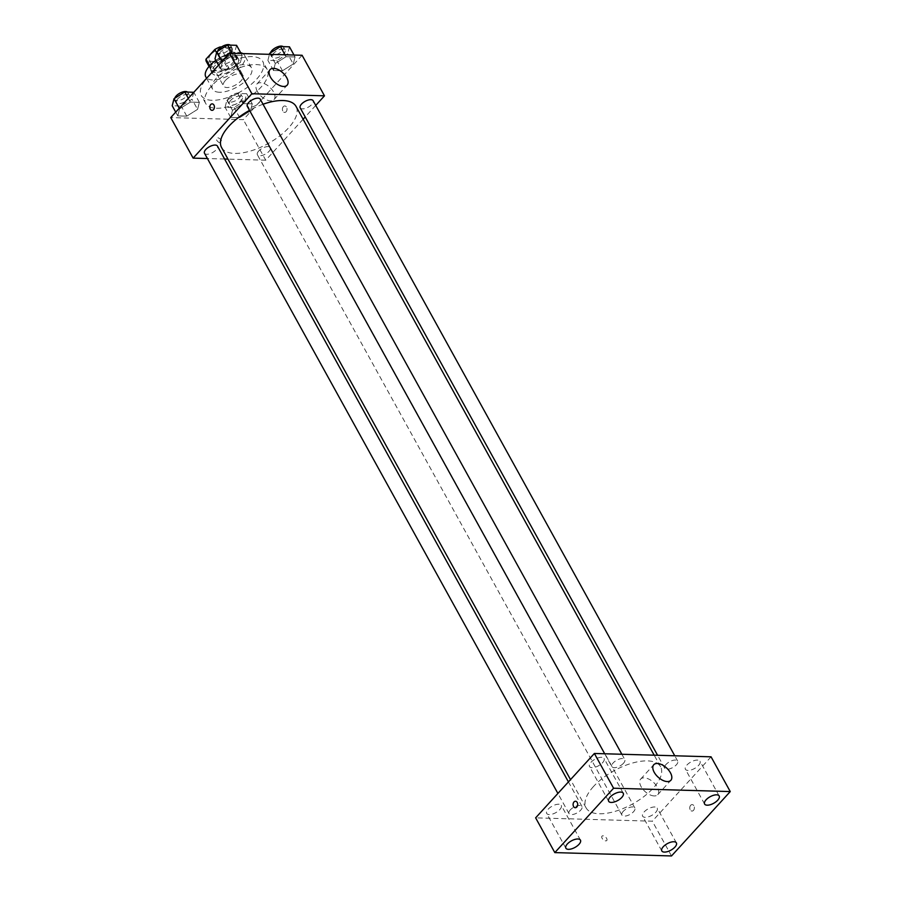 <?xml version="1.0" encoding="UTF-8"?>
<svg xmlns="http://www.w3.org/2000/svg" width="901" height="901" viewBox="0 0 901 901"><rect width="100%" height="100%" fill="white"/><g stroke="black" fill="none" stroke-linecap="round" stroke-linejoin="round"><path stroke-width="0.68" stroke-dasharray="4.5 3.38" d="M225.453 80.414A11.094 4.967 151.1 0 0 223.516 85.989A11.094 4.967 151.1 0 0 235.623 84.976A11.094 4.967 151.1 0 0 242.943 75.267A11.094 4.967 151.1 0 0 235.409 74.355A11.094 4.967 151.1 0 0 225.453 80.414M211.059 54.342A11.094 4.967 151.1 0 0 209.122 59.928A11.094 4.967 151.1 0 0 221.241 58.914A11.094 4.967 151.1 0 0 228.55 49.206A11.094 4.967 151.1 0 0 221.015 48.294A11.094 4.967 151.1 0 0 211.059 54.342M221.455 46.976L231.118 47.246A14.326 6.408 151.1 0 1 231.377 47.64A14.326 6.408 151.1 0 1 231.681 49.972L222.851 59.646A14.326 6.408 151.1 0 1 217.479 62.192L206.566 61.876A14.326 6.408 151.1 0 1 206.306 61.482M217.479 62.192L222.277 70.886L211.363 70.571L206.566 61.876M209.629 65.75L210.789 67.857L219.63 58.171L216.578 52.663M210.789 67.857A14.326 6.408 151.1 0 0 211.093 70.177A14.326 6.408 151.1 0 0 211.363 70.571M222.277 70.886A14.326 6.408 151.1 0 0 227.649 68.33L222.851 59.646M219.63 58.171A14.326 6.408 151.1 0 1 225.002 55.625L235.916 55.941A14.326 6.408 151.1 0 1 236.175 56.335A14.326 6.408 151.1 0 1 236.479 58.655L227.649 68.33M215.249 72.452A14.799 6.611 -28.9 0 1 210.688 70.402A14.799 6.611 -28.9 0 1 220.441 57.461A14.799 6.611 -28.9 0 1 236.591 56.099A14.799 6.611 -28.9 0 1 230.791 66.471A14.799 6.611 -28.9 0 1 215.249 72.452M216.848 75.346A14.799 6.611 151.1 0 0 232.39 69.366A14.799 6.611 151.1 0 0 238.191 59.004A14.799 6.611 151.1 0 0 228.133 57.777A14.799 6.611 151.1 0 0 214.866 65.852A14.799 6.611 151.1 0 0 212.287 73.296A14.799 6.611 151.1 0 0 216.848 75.346M235.916 55.941L231.118 47.246M225.002 55.625L220.565 47.607M236.479 58.655L231.681 49.972M242.819 53.576A22.187 9.922 -28.9 0 1 244.667 55.423A22.187 9.922 -28.9 0 1 235.972 70.965A22.187 9.922 -28.9 0 1 212.647 79.941A22.187 9.922 -28.9 0 1 205.811 76.878M215.835 60.356A22.187 9.922 -28.9 0 1 240.657 52.72M219.439 92.251A22.187 9.922 -28.9 0 1 212.602 89.188A22.187 9.922 -28.9 0 1 227.232 69.771A22.187 9.922 -28.9 0 1 251.458 67.733A22.187 9.922 -28.9 0 1 242.763 83.275A22.187 9.922 -28.9 0 1 219.439 92.251M212.095 100.304A35.139 15.711 -28.9 0 1 201.272 95.438A35.139 15.711 -28.9 0 1 224.439 64.703A35.139 15.711 -28.9 0 1 262.788 61.482A35.139 15.711 -28.9 0 1 249.025 86.091A35.139 15.711 -28.9 0 1 212.095 100.304M216.499 108.266A35.139 15.711 151.1 0 0 253.429 94.053A35.139 15.711 151.1 0 0 267.192 69.445A35.139 15.711 151.1 0 0 243.315 66.55A35.139 15.711 151.1 0 0 211.791 85.719A35.139 15.711 151.1 0 0 205.665 103.401A35.139 15.711 151.1 0 0 216.499 108.266M250.455 110.891L239.677 117.659L230.69 117.4L232.492 110.373L243.281 103.604L252.257 103.863L250.455 110.891L239.677 117.659L230.69 117.4L232.492 110.373L243.281 103.604L252.257 103.863L250.455 110.891L244.858 100.754L234.08 107.523L225.092 107.264L226.894 100.236L237.684 93.467L246.66 93.727L244.858 100.754M293.253 63.994L282.475 70.762L273.487 70.503L275.289 63.475L286.079 56.707L295.055 56.966L293.253 63.994L282.475 70.762L273.487 70.503L275.289 63.475L286.079 56.707L295.055 56.966L293.253 63.994L287.656 53.857L276.877 60.626L267.89 60.367L269.433 54.342M302.094 55.276L243.36 119.653L170.751 117.569M197.567 109.37L186.777 116.139L177.801 115.891L179.603 108.863L190.381 102.095L199.369 102.354L197.567 109.37L186.777 116.139L177.801 115.891L179.603 108.863L190.381 102.095L199.369 102.354L197.567 109.37L191.969 99.234L181.18 106.003L172.204 105.755M240.364 62.473L229.575 69.242L220.599 68.983L222.401 61.955L233.179 55.186L242.166 55.445L240.364 62.473L229.575 69.242L220.599 68.983L222.401 61.955L233.179 55.186L242.166 55.445L240.364 62.473L234.767 52.337L223.977 59.106L215.001 58.847M303.119 119.236L265.739 160.209L243.36 119.653M265.739 160.209L227.976 159.117M224.574 159.026L207.41 158.531M216.781 140.274A3.232 1.746 42.4 0 0 219.168 142.527A3.232 1.746 42.4 0 0 221.432 142.516A3.232 1.746 42.4 0 0 220.227 139.047A3.232 1.746 42.4 0 0 216.657 138.157A3.232 1.746 42.4 0 0 216.781 140.274A3.232 1.746 42.4 0 0 219.18 142.516A3.232 1.746 42.4 0 0 221.443 142.516A3.232 1.746 42.4 0 0 220.227 139.047A3.232 1.746 42.4 0 0 216.657 138.157A3.232 1.746 42.4 0 0 216.781 140.274M221.567 147.527A42.538 19.022 151.1 0 0 268.002 143.619A42.538 19.022 151.1 0 0 296.046 106.419M263.036 104.246A42.538 19.022 151.1 0 0 249.521 110.373M315.733 105.417L305.202 116.95M300.179 107.85A7.399 3.311 151.1 0 0 308.255 107.174A7.399 3.311 151.1 0 0 313.131 100.709M258.677 151.03A7.399 3.311 151.1 0 0 257.382 154.758A7.399 3.311 151.1 0 0 265.457 154.082A7.399 3.311 151.1 0 0 270.334 147.606A7.399 3.311 151.1 0 0 265.311 146.998A7.399 3.311 151.1 0 0 258.677 151.03M204.493 153.238A7.399 3.311 151.1 0 0 212.568 152.562A7.399 3.311 151.1 0 0 217.445 146.086M260.243 99.189A7.399 3.311 -28.9 0 1 258.947 102.905A7.399 3.311 -28.9 0 1 252.314 106.949A7.399 3.311 -28.9 0 1 247.291 106.341M283.319 106.656A3.232 2.309 -88.4 0 0 282.52 110.226A3.232 2.309 -88.4 0 0 284.626 112.422A3.232 2.309 -88.4 0 0 287.025 109.258A3.232 2.309 -88.4 0 0 284.806 105.958A3.232 2.309 -88.4 0 0 283.319 106.656A3.232 2.309 -88.4 0 0 282.52 110.226A3.232 2.309 -88.4 0 0 284.626 112.422A3.232 2.309 -88.4 0 0 287.025 109.258A3.232 2.309 -88.4 0 0 284.806 105.958A3.232 2.309 -88.4 0 0 283.319 106.656M212.208 103.874L212.208 103.874A3.232 2.309 91.6 0 1 214.325 106.07A3.232 2.309 91.6 0 1 213.514 109.64A3.232 2.309 91.6 0 1 212.028 110.339L212.028 110.339M257.382 91.542A11.555 6.239 -137.6 0 1 256.943 83.984A11.555 6.239 -137.6 0 1 269.692 87.16A11.555 6.239 -137.6 0 1 274.017 99.561A11.555 6.239 -137.6 0 1 265.93 99.583A11.555 6.239 -137.6 0 1 257.382 91.542M593.534 786.472A42.538 19.022 151.1 0 0 586.112 807.893A42.538 19.022 151.1 0 0 632.536 803.985A42.538 19.022 151.1 0 0 660.591 766.774A42.538 19.022 151.1 0 0 631.691 763.271A42.538 19.022 151.1 0 0 593.534 786.472M623.481 763.271A7.399 3.311 -28.9 0 1 616.847 767.303A7.399 3.311 -28.9 0 1 611.824 766.695A7.399 3.311 -28.9 0 1 616.701 760.23A7.399 3.311 -28.9 0 1 624.776 759.543A7.399 3.311 -28.9 0 1 623.481 763.271M623.21 811.396A7.399 3.311 151.1 0 0 621.915 815.112A7.399 3.311 151.1 0 0 629.99 814.436A7.399 3.311 151.1 0 0 634.867 807.972A7.399 3.311 151.1 0 0 629.844 807.352A7.399 3.311 151.1 0 0 623.21 811.396M570.31 809.875A7.399 3.311 151.1 0 0 569.027 813.603A7.399 3.311 151.1 0 0 577.102 812.916A7.399 3.311 151.1 0 0 581.978 806.451A7.399 3.311 151.1 0 0 576.955 805.843A7.399 3.311 151.1 0 0 570.31 809.875M666.008 764.487A7.399 3.311 151.1 0 0 664.713 768.215A7.399 3.311 151.1 0 0 672.788 767.539A7.399 3.311 151.1 0 0 677.676 761.063A7.399 3.311 151.1 0 0 672.642 760.455A7.399 3.311 151.1 0 0 666.008 764.487M711.058 756.817L652.313 821.194L535.633 817.849M644.08 811.992A8.334 3.728 -28.9 0 1 651.547 807.454A8.334 3.728 -28.9 0 1 657.212 808.129A8.334 3.728 -28.9 0 1 651.716 815.416A8.334 3.728 -28.9 0 1 642.627 816.182A8.334 3.728 -28.9 0 1 644.08 811.992M548.146 809.244A8.334 3.728 -28.9 0 1 555.613 804.694A8.334 3.728 -28.9 0 1 561.278 805.381A8.334 3.728 -28.9 0 1 555.782 812.668A8.334 3.728 -28.9 0 1 546.693 813.434A8.334 3.728 -28.9 0 1 548.146 809.244M590.943 762.336A8.334 3.728 -28.9 0 1 598.41 757.786A8.334 3.728 -28.9 0 1 604.075 758.473A8.334 3.728 -28.9 0 1 598.579 765.76A8.334 3.728 -28.9 0 1 589.491 766.526A8.334 3.728 -28.9 0 1 590.943 762.336M686.877 765.084A8.334 3.728 -28.9 0 1 694.344 760.545A8.334 3.728 -28.9 0 1 700.009 761.232A8.334 3.728 -28.9 0 1 694.513 768.519A8.334 3.728 -28.9 0 1 685.424 769.285A8.334 3.728 -28.9 0 1 686.877 765.084M671.504 855.95L652.313 821.194M690.684 805.291A3.232 2.309 -88.4 0 0 689.873 808.861A3.232 2.309 -88.4 0 0 691.991 811.069A3.232 2.309 -88.4 0 0 694.389 807.893A3.232 2.309 -88.4 0 0 692.171 804.593A3.232 2.309 -88.4 0 0 690.684 805.291A3.232 2.309 -88.4 0 0 689.873 808.861A3.232 2.309 -88.4 0 0 691.991 811.069A3.232 2.309 -88.4 0 0 694.389 807.893A3.232 2.309 -88.4 0 0 692.171 804.593A3.232 2.309 -88.4 0 0 690.684 805.291M605.765 840.881A3.232 1.746 42.4 0 0 606.756 840.532A3.232 1.746 42.4 0 0 605.551 837.052A3.232 1.746 42.4 0 0 601.981 836.162A3.232 1.746 42.4 0 0 602.578 838.989A3.232 1.746 42.4 0 0 605.765 840.881A3.232 1.746 42.4 0 0 606.767 840.532A3.232 1.746 42.4 0 0 605.551 837.052A3.232 1.746 42.4 0 0 601.981 836.162A3.232 1.746 42.4 0 0 602.578 838.977A3.232 1.746 42.4 0 0 605.765 840.881M654.205 795.932A11.555 6.239 -137.6 0 1 642.796 789.163A11.555 6.239 -137.6 0 1 640.667 779.095A11.555 6.239 -137.6 0 1 653.416 782.271A11.555 6.239 -137.6 0 1 657.741 794.682A11.555 6.239 -137.6 0 1 654.205 795.932M575.491 801.248L575.491 801.248A3.232 2.309 91.6 0 1 577.609 803.444A3.232 2.309 91.6 0 1 576.798 807.014A3.232 2.309 91.6 0 1 575.311 807.724L575.311 807.724M236.569 45.309L234.767 52.337M220.599 51.931A7.399 3.311 151.1 0 0 219.303 55.648A7.399 3.311 151.1 0 0 227.379 54.972A7.399 3.311 151.1 0 0 232.255 48.496A7.399 3.311 151.1 0 0 227.232 47.888A7.399 3.311 151.1 0 0 220.599 51.931M229.575 69.242L223.977 59.106M220.599 68.983L218.515 65.221M222.401 61.955L222.063 61.347M233.179 55.186L232.12 53.272M242.166 55.445L241.108 53.531M217.603 51.312A7.399 3.311 151.1 0 0 217.704 52.754A7.399 3.311 151.1 0 0 225.779 52.078A7.399 3.311 151.1 0 0 230.656 45.602A7.399 3.311 151.1 0 0 230.251 45.129M289.458 46.829L287.656 53.857M273.487 53.441A7.399 3.311 151.1 0 0 272.203 57.168A7.399 3.311 151.1 0 0 280.279 56.493A7.399 3.311 151.1 0 0 285.155 50.017A7.399 3.311 151.1 0 0 280.132 49.409A7.399 3.311 151.1 0 0 273.487 53.441M282.475 70.762L276.877 60.626M273.487 70.503L267.89 60.367M275.289 63.475L270.266 54.364M286.079 56.707L285.02 54.792M295.055 56.966L293.996 55.04M270.503 52.832A7.399 3.311 151.1 0 0 270.604 54.274A7.399 3.311 151.1 0 0 278.679 53.598A7.399 3.311 151.1 0 0 283.556 47.122A7.399 3.311 151.1 0 0 283.139 46.649M193.771 92.217L191.969 99.234M177.801 98.828A7.399 3.311 151.1 0 0 176.506 102.556A7.399 3.311 151.1 0 0 184.581 101.881A7.399 3.311 151.1 0 0 189.458 95.405A7.399 3.311 151.1 0 0 184.435 94.796A7.399 3.311 151.1 0 0 177.801 98.828M186.777 116.139L181.18 106.003M177.801 115.891L175.718 112.129M179.603 108.863L179.265 108.255M190.381 102.095L188.309 98.333M199.369 102.354L193.816 92.296M174.805 98.22A7.399 3.311 151.1 0 0 174.907 99.662A7.399 3.311 151.1 0 0 182.982 98.986A7.399 3.311 151.1 0 0 187.859 92.51A7.399 3.311 151.1 0 0 187.453 92.026M230.69 100.349A7.399 3.311 151.1 0 0 229.406 104.077A7.399 3.311 151.1 0 0 237.481 103.39A7.399 3.311 151.1 0 0 242.358 96.925A7.399 3.311 151.1 0 0 237.323 96.317A7.399 3.311 151.1 0 0 230.69 100.349M239.677 117.659L234.08 107.523M230.69 117.4L225.092 107.264M232.492 110.373L226.894 100.236M243.281 103.604L237.684 93.467M252.257 103.863L246.66 93.727M229.091 97.454A7.399 3.311 151.1 0 0 227.807 101.182A7.399 3.311 151.1 0 0 235.882 100.495A7.399 3.311 151.1 0 0 240.758 94.031A7.399 3.311 151.1 0 0 235.735 93.422A7.399 3.311 151.1 0 0 229.091 97.454M209.122 59.928L223.516 85.989M228.55 49.206L242.943 75.267M238.191 59.004L236.591 56.099M212.287 73.296L210.688 70.402M236.175 56.335L231.377 47.64M211.093 70.177L209.032 66.437M251.458 67.733L244.667 55.423M212.602 89.188L206.588 78.297M267.192 69.445L262.788 61.482M205.665 103.401L201.272 95.438M274.017 99.561L287.126 85.201M256.943 83.984L270.052 69.614M660.591 766.774L654.182 755.184M586.112 807.893L570.513 779.624M604.684 753.765L611.824 766.695M621.859 754.261L624.776 759.543M634.867 807.972L270.334 147.606M621.915 815.112L257.382 154.758M581.978 806.451L568.43 781.91M569.027 813.603L557.899 793.443M677.676 761.063L674.748 755.77M664.713 768.215L657.584 755.286M676.392 842.885L657.212 808.129M661.807 850.938L642.627 816.182M580.458 840.137L561.278 805.381M565.873 848.19L546.693 813.434M623.255 793.229L604.075 758.473M608.671 801.282L589.491 766.526M719.189 795.988L700.009 761.232M704.605 804.041L685.424 769.285M657.741 794.682L670.851 780.311M640.667 779.095L653.777 764.724M232.255 48.496L230.656 45.602M219.303 55.648L217.704 52.754M285.155 50.017L283.556 47.122M272.203 57.168L270.604 54.274M189.458 95.405L187.859 92.51M176.506 102.556L174.907 99.662M242.358 96.925L240.758 94.031M229.406 104.077L227.807 101.182"/><path stroke-width="1.35" d="M220.565 47.607L220.204 46.931L221.455 46.976M209.629 65.75L206.002 59.162A14.326 6.408 151.1 0 0 206.306 61.482L209.032 66.437M206.002 59.162L214.832 49.487A14.326 6.408 151.1 0 1 220.204 46.931M216.578 52.663L214.832 49.487M206.588 78.297L205.811 76.878A22.187 9.922 -28.9 0 1 215.835 60.356M240.657 52.72A22.187 9.922 -28.9 0 1 242.819 53.576M207.41 158.531L193.141 158.126L170.751 117.569L229.496 53.193L302.094 55.276L324.484 95.821L315.733 105.417M227.976 159.117L224.574 159.026M249.521 110.373A42.538 19.022 151.1 0 0 228.989 126.117A42.538 19.022 151.1 0 0 221.567 147.527L570.513 779.624M654.182 755.184L296.046 106.419A42.538 19.022 151.1 0 0 263.036 104.246M305.202 116.95L303.119 119.236M193.141 158.126L251.886 93.738L324.484 95.821M674.748 755.77L313.131 100.709A7.399 3.311 151.1 0 0 308.108 100.09A7.399 3.311 151.1 0 0 301.475 104.133A7.399 3.311 151.1 0 0 300.179 107.85L657.584 755.286M568.43 781.91L217.445 146.086A7.399 3.311 151.1 0 0 212.411 145.478A7.399 3.311 151.1 0 0 205.777 149.521A7.399 3.311 151.1 0 0 204.493 153.238L557.899 793.443M604.684 753.765L247.291 106.341A7.399 3.311 -28.9 0 1 252.167 99.865A7.399 3.311 -28.9 0 1 260.243 99.189L621.859 754.261M251.886 93.738L229.496 53.193M270.48 77.171A11.555 6.239 -137.6 0 1 270.052 69.614A11.555 6.239 -137.6 0 1 282.801 72.79A11.555 6.239 -137.6 0 1 287.126 85.201A11.555 6.239 -137.6 0 1 279.04 85.212A11.555 6.239 -137.6 0 1 270.48 77.171M213.514 109.64A3.232 2.309 91.6 0 1 212.028 110.339A3.232 2.309 91.6 0 1 209.809 107.039A3.232 2.309 91.6 0 1 212.208 103.874A3.232 2.309 91.6 0 1 214.314 106.07A3.232 2.309 91.6 0 1 213.514 109.64M212.028 110.339A3.232 2.309 91.6 0 1 209.809 107.039A3.232 2.309 91.6 0 1 212.208 103.874M535.633 817.849L594.378 753.473L711.058 756.817L730.249 791.574L671.504 855.95L554.825 852.605L535.633 817.849M554.825 852.605L613.57 788.229L594.378 753.473M576.798 807.014A3.232 2.309 91.6 0 1 575.311 807.724A3.232 2.309 91.6 0 1 573.092 804.413A3.232 2.309 91.6 0 1 575.491 801.248A3.232 2.309 91.6 0 1 577.597 803.444A3.232 2.309 91.6 0 1 576.798 807.014M613.57 788.229L730.249 791.574M667.303 781.572A11.555 6.239 -137.6 0 1 655.905 774.804A11.555 6.239 -137.6 0 1 653.777 764.724A11.555 6.239 -137.6 0 1 666.526 767.911A11.555 6.239 -137.6 0 1 670.851 780.311A11.555 6.239 -137.6 0 1 667.303 781.572M716.622 794.828A8.334 3.728 151.1 0 0 706.057 799.84A8.334 3.728 151.1 0 0 704.605 804.041A8.334 3.728 151.1 0 0 713.705 803.275A8.334 3.728 151.1 0 0 719.189 795.988A8.334 3.728 151.1 0 0 716.622 794.828M620.688 792.08A8.334 3.728 151.1 0 0 610.123 797.092A8.334 3.728 151.1 0 0 608.671 801.282A8.334 3.728 151.1 0 0 617.771 800.516A8.334 3.728 151.1 0 0 623.255 793.229A8.334 3.728 151.1 0 0 620.688 792.08M577.89 838.989A8.334 3.728 151.1 0 0 567.326 844A8.334 3.728 151.1 0 0 565.873 848.19A8.334 3.728 151.1 0 0 574.962 847.424A8.334 3.728 151.1 0 0 580.458 840.137A8.334 3.728 151.1 0 0 577.89 838.989M673.824 841.737A8.334 3.728 151.1 0 0 663.26 846.749A8.334 3.728 151.1 0 0 661.807 850.938A8.334 3.728 151.1 0 0 670.907 850.172A8.334 3.728 151.1 0 0 676.392 842.885A8.334 3.728 151.1 0 0 673.824 841.737M575.311 807.724A3.232 2.309 91.6 0 1 573.092 804.413A3.232 2.309 91.6 0 1 575.491 801.248M218.515 65.221L215.001 58.847L216.803 51.819L227.581 45.05L236.569 45.309L241.108 53.531M222.063 61.347L216.803 51.819M232.12 53.272L227.581 45.05M230.251 45.129A7.399 3.311 151.1 0 0 218.999 49.037A7.399 3.311 151.1 0 0 217.603 51.312M269.433 54.342L269.692 53.339L280.481 46.57L289.458 46.829L293.996 55.04M270.266 54.364L269.692 53.339M285.02 54.792L280.481 46.57M283.139 46.649A7.399 3.311 151.1 0 0 271.888 50.546A7.399 3.311 151.1 0 0 270.503 52.832M175.718 112.129L172.204 105.755L174.006 98.727L184.784 91.958L193.816 92.296M179.265 108.255L174.006 98.727M188.309 98.333L184.784 91.958M187.453 92.026A7.399 3.311 151.1 0 0 176.202 95.934A7.399 3.311 151.1 0 0 174.805 98.22"/></g></svg>
